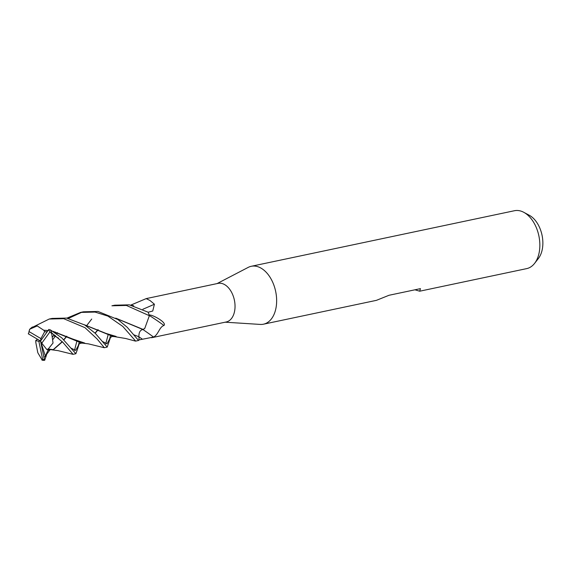 <?xml version="1.0" encoding="UTF-8"?>
<svg xmlns="http://www.w3.org/2000/svg" width="571" height="571" viewBox="0 0 571 571"><rect width="100%" height="100%" fill="white"/><g stroke="black" fill="none" stroke-linecap="round" stroke-linejoin="round"><path stroke-width="0.86" d="M151.515 337.746L226.259 321.965A19.721 12.462 -101.9 0 0 235.016 305.192A19.721 12.462 -101.9 0 0 224.774 284.686A19.721 12.462 -101.9 0 0 218.108 283.373L146.176 298.619L149.966 300.482L154.413 304.215L152.75 311.017L148.132 312.244A19.721 12.462 -101.9 0 1 149.195 315.135C151.151 313.907 167.282 322.444 163.963 325.477C159.316 326.869 158.438 334.699 153.549 337.054L139.06 339.902M225.188 322.194L260.212 324.421A29.585 18.7 -101.9 0 0 263.474 324.192A29.585 18.7 -101.9 0 0 276.614 299.033A29.585 18.7 -101.9 0 0 261.247 268.263A29.585 18.7 -101.9 0 0 251.247 266.293A29.585 18.7 -101.9 0 0 248.171 267.406L217.044 283.601M263.474 324.192L376.417 300.346L389.037 295.271L420.442 288.64L419.714 291.203L526.676 268.62A29.585 18.7 -101.9 0 0 534.57 263.395A29.585 18.7 -101.9 0 0 538.967 236.323A29.585 18.7 -101.9 0 0 524.456 212.69A29.585 18.7 -101.9 0 0 523.793 212.319A29.585 18.7 -101.9 0 0 514.457 210.728L251.247 266.293M419.714 291.203L414.924 289.804M534.57 263.395L538.396 258.477A25.031 15.817 -101.9 0 0 542.115 235.573A25.031 15.817 -101.9 0 0 529.838 215.581A25.031 15.817 -101.9 0 0 529.274 215.267L523.793 212.319M142.993 329.453A16.309 10.307 -101.9 0 0 144.749 328.461L143.043 329.388L115.756 318.154M142.907 329.524A333.75 192.256 -113.5 0 1 153.549 337.054M149.281 315.428A339.866 195.774 -113.5 0 1 163.963 325.477M132.501 304.393L145.962 298.712M147.746 298.233L148.174 298.141M142.886 309.232A333.75 214.004 153.6 0 0 154.413 304.215M66.607 318.076L52.125 318.418L49.206 319.032L63.716 318.682L84.986 327.675L97.077 338.946L104.336 347.71L107.22 347.097L95.378 333.435L84.772 324.999L66.607 318.076M29.663 329.317A19.721 12.469 -101.9 0 0 28.957 331.801L28.828 332.415A18.736 11.841 -101.9 0 0 28.55 333.956M31.269 327.904L49.206 319.032M84.715 324.963L113.129 336.533C112.958 335.762 109.461 337.975 110.339 337.768L107.005 343.792L102.373 341.437L107.005 343.792L110.353 337.746L107.22 347.097M66.914 318.126L80.575 312.408L95.043 312.073L107.933 316.113L122.801 326.434L135.655 341.094L138.575 340.48L127.226 327.29L117.89 319.517L97.969 311.452L83.459 311.802L80.561 312.416M116.099 318.361L142.928 329.531C140.166 330.017 138.817 332.422 138.881 336.74L133.614 334.713L138.881 336.74L139.096 339.902L138.575 340.48M45.937 356.689L44.695 360.272L44.374 359.359L40.52 341.023L40.934 338.61L29.028 331.573A18.736 11.841 -101.9 0 0 28.828 332.415M35.823 342.543L37.814 352.75L42.268 360.215A19.721 12.469 -101.9 0 0 44.695 360.272M126.405 305.449L149.366 315.706A19.721 12.462 -101.9 0 0 148.11 312.201L129.303 304.843L114.735 305.2L111.916 305.792L126.405 305.449M77.242 349.93L75.872 353.72L61.768 337.846L50.284 329.81L48.628 329.752A18.736 11.841 -101.9 0 1 49.855 331.987L51.69 333.507L51.868 333.071A19.721 12.469 -101.9 0 0 50.284 329.81M51.868 333.071L62.839 342.293L73.059 354.313L75.872 353.72M110.453 335.734L109.382 339.988M28.236 333.771L40.52 341.023L38.835 341.272L42.668 359.516A18.736 11.841 -101.9 0 0 44.374 359.359M113.129 336.533L114.971 336.64M37.472 339.231L35.723 340.609L35.859 342.7M84.358 324.749L105.978 333.407L116.113 336.455M51.861 333.907L52.239 333.321M62.382 341.801L53.403 349.695L48.257 348.981L53.039 343.014L51.69 333.507M63.873 339.866L66.836 336.312M149.366 315.706L144.749 328.461M74.451 350.515L76.821 341.351M43.817 357.189L45.502 356.482L45.487 355.819L50.112 349.68M82.024 312.13L68.463 318.397M55.508 332.101L55.123 332.707M54.009 334.556L53.645 335.191M53.21 335.955L52.796 336.712M50.177 349.695L46.843 349.552L48.321 348.881M48.164 349.124L52.461 349.852M53.096 349.759L62.225 341.636M63.724 339.724L66.65 336.219M45.487 355.819L47.557 351.186L45.487 355.819M50.398 349.738C48.314 350.23 47.364 350.73 47.529 351.236L45.923 356.782M53.224 339.181L55.466 335.634L53.224 339.181M56.736 333.807L57.55 332.7L56.736 333.807M48.878 329.403L40.52 341.023L41.783 343.185L49.855 331.987M91.717 319.032L86.878 325.356M86.792 325.484L86.435 326.055M79.169 342.379L78.013 346.668M47.136 331.801L44.638 331.715L43.867 330.309L48 330.616M71.268 348.281L75.715 350.373L78.998 344.363L75.715 350.373L71.268 348.281M53.246 331.515L81.767 343.128L83.694 343.25M95.029 333.1L97.976 329.638M98.176 329.731L95.171 333.236M84.729 343.078L72.931 339.095L52.86 331.28M48.071 330.509L43.717 330.231L37.222 325.934L29.721 329.217L29.028 331.573M29.849 329.046L29.449 329.802M131.965 305.357L133.657 305.778M105.721 343.906L108.133 334.742M35.723 340.609L38.835 341.272M46.843 349.552L41.783 343.185M40.934 338.61L44.638 331.715M42.668 359.516L41.861 359.987M45.502 356.482L40.52 341.023M138.881 336.762A331.166 190.764 -113.5 0 1 142.372 339.217M43.924 357.175L44.374 356.996M130.759 305.1L146.176 298.619M114.207 336.576L125.763 338.517L135.455 341.094M51.618 349.78L58.121 350.658L72.888 354.305M79.041 344.256L77.242 349.937M53.867 335.691L58.592 338.168M79.041 344.263L78.984 344.384C79.084 343.756 80.019 343.335 81.767 343.128M32.411 326.976L30.42 328.575M82.995 343.185L88.526 343.878L104.186 347.703"/></g></svg>
